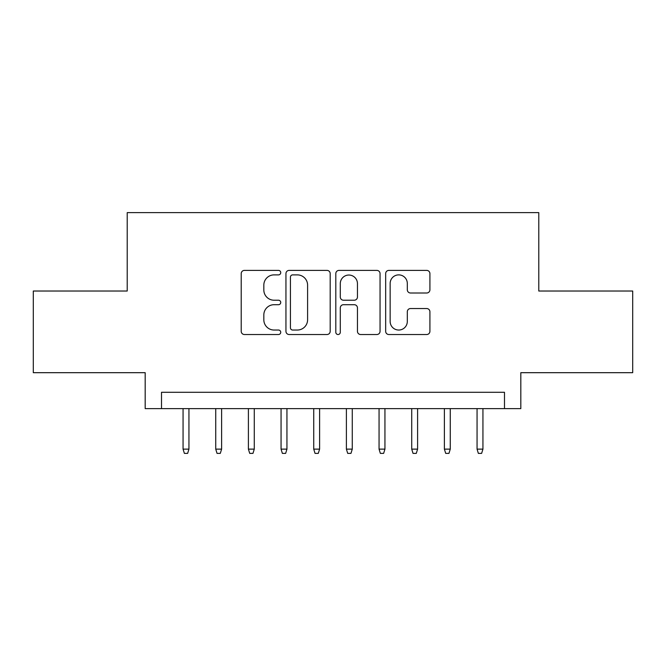 <?xml version="1.0" encoding="UTF-8"?>
<svg xmlns="http://www.w3.org/2000/svg" width="666" height="666" viewBox="0 0 666 666"><rect width="100%" height="100%" fill="white"/><g stroke="black" fill="none" stroke-linecap="round" stroke-linejoin="round"><path stroke-width="1" d="M280.736 272.644A2.248 2.248 0 0 0 278.496 270.396L244.43 270.396A3.205 3.205 0 0 0 241.217 273.601L241.217 331.318A3.205 3.205 0 0 0 244.43 334.523L278.496 334.523A2.248 2.248 0 0 0 280.736 332.276A2.248 2.248 0 0 0 278.496 330.036L274.084 330.036A10.256 10.256 0 0 1 263.828 319.772L263.828 314.96A10.256 10.256 0 0 1 274.084 304.703L278.496 304.703A2.248 2.248 0 0 0 280.736 302.456A2.248 2.248 0 0 0 278.496 300.216L274.084 300.216A10.256 10.256 0 0 1 263.828 289.951L263.828 285.148A10.256 10.256 0 0 1 274.084 274.883L278.496 274.883A2.248 2.248 0 0 0 280.736 272.644M426.706 292.998A3.205 3.205 0 0 0 429.911 289.793L429.911 273.601A3.205 3.205 0 0 0 426.706 270.396L388.869 270.396A3.205 3.205 0 0 0 385.664 273.601L385.664 331.318A3.205 3.205 0 0 0 388.869 334.523L426.706 334.523A3.205 3.205 0 0 0 429.911 331.318L429.911 311.755A3.205 3.205 0 0 0 426.706 308.549L410.514 308.549A3.205 3.205 0 0 0 407.309 311.755L407.309 321.453A8.575 8.575 0 0 1 398.726 330.036A8.575 8.575 0 0 1 390.151 321.453L390.151 283.458A8.575 8.575 0 0 1 398.726 274.883A8.575 8.575 0 0 1 407.309 283.458L407.309 289.793A3.205 3.205 0 0 0 410.514 292.998L426.706 292.998M504.487 408.616L520.82 408.616L520.82 372.685L632.7 372.685L632.7 291.025L538.786 291.025L538.786 212.629L127.214 212.629L127.214 291.025L33.3 291.025L33.3 372.685L145.18 372.685L145.18 408.616L504.487 408.616L504.487 392.291L161.513 392.291L161.513 408.616M330.194 273.601A3.205 3.205 0 0 0 326.989 270.396L289.152 270.396A3.205 3.205 0 0 0 285.947 273.601L285.947 331.318A3.205 3.205 0 0 0 289.152 334.523L326.989 334.523A3.205 3.205 0 0 0 330.194 331.318L330.194 273.601M339.011 270.396L376.848 270.396A3.205 3.205 0 0 1 380.053 273.601L380.053 331.318A3.205 3.205 0 0 1 376.848 334.523L360.656 334.523A3.205 3.205 0 0 1 357.451 331.318L357.451 307.908A3.205 3.205 0 0 0 354.245 304.703L343.498 304.703A3.205 3.205 0 0 0 340.293 307.908L340.293 332.276A2.248 2.248 0 0 1 338.053 334.523A2.248 2.248 0 0 1 335.806 332.276L335.806 273.601A3.205 3.205 0 0 1 339.011 270.396M292.682 274.883A2.248 2.248 0 0 0 290.434 277.131L290.434 327.789A2.248 2.248 0 0 0 292.682 330.036L297.327 330.036A10.256 10.256 0 0 0 307.592 319.772L307.592 285.148A10.256 10.256 0 0 0 297.327 274.883L292.682 274.883M357.451 283.624A8.575 8.575 0 0 0 348.867 275.041A8.575 8.575 0 0 0 340.293 283.624L340.293 297.011A3.205 3.205 0 0 0 343.498 300.216L354.245 300.216A3.205 3.205 0 0 0 357.451 297.011L357.451 283.624M188.944 449.125L187.645 453.371L184.374 453.371L183.067 449.125L188.944 449.125L188.944 408.616M183.067 449.125L183.067 408.616M221.612 449.125L220.304 453.371L217.041 453.371L215.734 449.125L221.612 449.125L221.612 408.616M215.734 449.125L215.734 408.616M254.279 449.125L252.972 453.371L249.708 453.371L248.401 449.125L254.279 449.125L254.279 408.616M248.401 449.125L248.401 408.616M286.946 449.125L285.639 453.371L282.367 453.371L281.06 449.125L286.946 449.125L286.946 408.616M281.06 449.125L281.06 408.616M319.605 449.125L318.298 453.371L315.035 453.371L313.728 449.125L319.605 449.125L319.605 408.616M313.728 449.125L313.728 408.616M352.272 449.125L350.965 453.371L347.702 453.371L346.395 449.125L352.272 449.125L352.272 408.616M346.395 449.125L346.395 408.616M384.94 449.125L383.633 453.371L380.361 453.371L379.054 449.125L384.94 449.125L384.94 408.616M379.054 449.125L379.054 408.616M417.599 449.125L416.292 453.371L413.028 453.371L411.721 449.125L417.599 449.125L417.599 408.616M411.721 449.125L411.721 408.616M450.266 449.125L448.959 453.371L445.696 453.371L444.388 449.125L450.266 449.125L450.266 408.616M444.388 449.125L444.388 408.616M482.933 449.125L481.626 453.371L478.355 453.371L477.056 449.125L482.933 449.125L482.933 408.616M477.056 449.125L477.056 408.616"/></g></svg>
